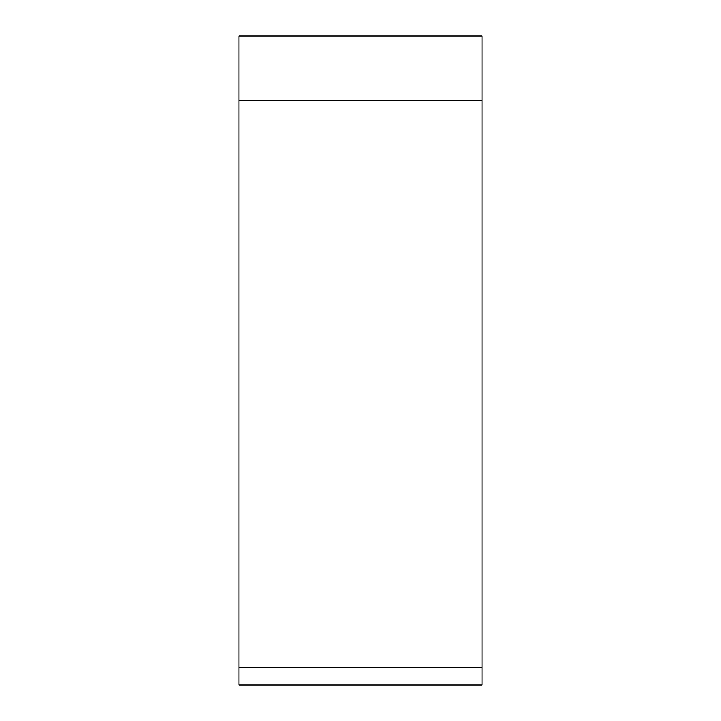 <?xml version="1.0" encoding="UTF-8"?>
<svg xmlns="http://www.w3.org/2000/svg" width="721" height="721" viewBox="0 0 721 721"><rect width="100%" height="100%" fill="white"/><g stroke="black" fill="none" stroke-linecap="round" stroke-linejoin="round"><path stroke-width="1.08" d="M238.894 205.936L238.894 667.52L238.894 36.05L482.106 36.05L482.106 684.95L238.894 684.95L238.894 360.5M238.894 684.95L238.894 667.52L482.106 667.52M482.106 100.372L238.894 100.372L238.894 36.05"/></g></svg>
